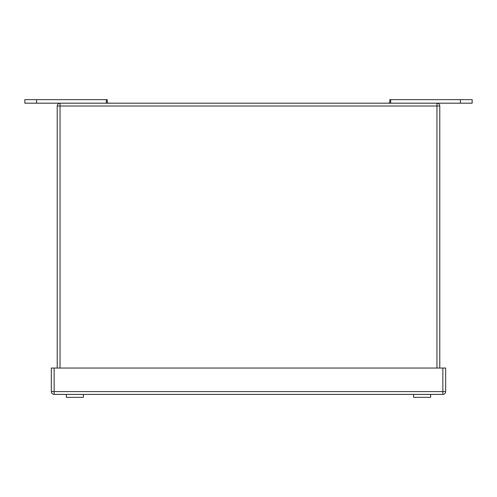 <?xml version="1.0" encoding="UTF-8"?>
<svg xmlns="http://www.w3.org/2000/svg" width="497" height="497" viewBox="0 0 497 497"><rect width="100%" height="100%" fill="white"/><g stroke="black" fill="none" stroke-linecap="round" stroke-linejoin="round"><path stroke-width="0.75" d="M107.246 103.183L107.246 99.655L24.85 99.655L24.85 103.183L60.038 103.183L60.038 106.01L57.211 106.01A2.827 2.827 0 0 1 60.038 103.183L472.15 103.183L472.15 99.655L460.377 99.655L460.377 103.183M109.843 103.183L107.246 102.954M389.754 102.954L387.157 103.183M389.754 103.183L389.754 99.655L460.377 99.655M436.956 103.183A2.827 2.827 0 0 1 439.777 106.01L436.956 106.01L436.956 103.183M57.211 106.01L57.211 368.041M439.777 368.041L439.777 106.01M442.839 368.041L442.839 391.58L445.666 391.58A2.827 2.827 0 0 1 442.839 394.401L54.148 394.401A2.827 2.827 0 0 1 51.328 391.58L51.328 368.041L445.666 368.041L445.666 391.58A2.827 2.827 0 0 1 442.839 394.401L442.839 391.58L54.148 391.58L54.148 394.401A2.827 2.827 0 0 1 51.328 391.58L54.148 391.58L54.148 368.041M83.397 394.401L83.397 397.345L66.356 397.345L66.356 394.401M430.644 394.401L430.644 397.345L413.603 397.345L413.603 394.401M392.835 394.401L380.783 394.401M106.308 103.183L106.308 99.655M390.692 103.183L390.692 99.655M36.623 99.655L36.623 103.183M60.038 368.041L60.038 106.01L436.956 106.01L436.956 368.041"/></g></svg>
